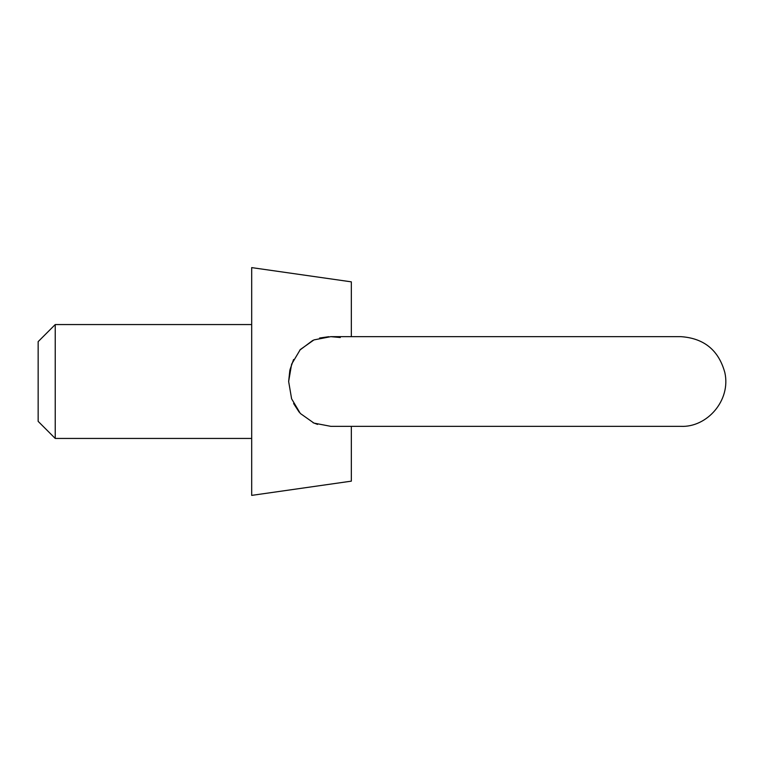 <?xml version="1.0" encoding="UTF-8"?>
<svg xmlns="http://www.w3.org/2000/svg" width="763" height="763" viewBox="0 0 763 763"><rect width="100%" height="100%" fill="white"/><g stroke="black" fill="none" stroke-linecap="round" stroke-linejoin="round"><path stroke-width="1.14" d="M330.808 426.345L313.965 423.103L300.317 413.46L291.609 398.811L288.643 381.49L291.619 364.17L300.307 349.549L313.955 339.907L330.808 336.655L680.901 336.655C704.049 338.238 718.698 350.227 724.85 372.602C731.107 400.613 706.824 427.595 680.901 426.345L330.808 426.345M340.308 337.523L330.808 336.655M328.796 336.702L319.583 338.028M312.754 340.432L299.811 350.103M293.602 359.478L289.997 369.635M289.835 370.379L288.643 381.538M293.612 403.541L299.21 412.201M313.049 422.702L317.58 424.409M38.15 381.5L38.15 421.357L55.232 438.439L55.232 324.561L38.15 341.643L38.15 381.5M351.342 336.655L351.342 281.852L251.685 267.613L251.685 495.387L351.342 481.148L351.342 426.345L680.901 426.345M251.685 324.561L55.232 324.561M251.685 438.439L55.232 438.439"/></g></svg>
